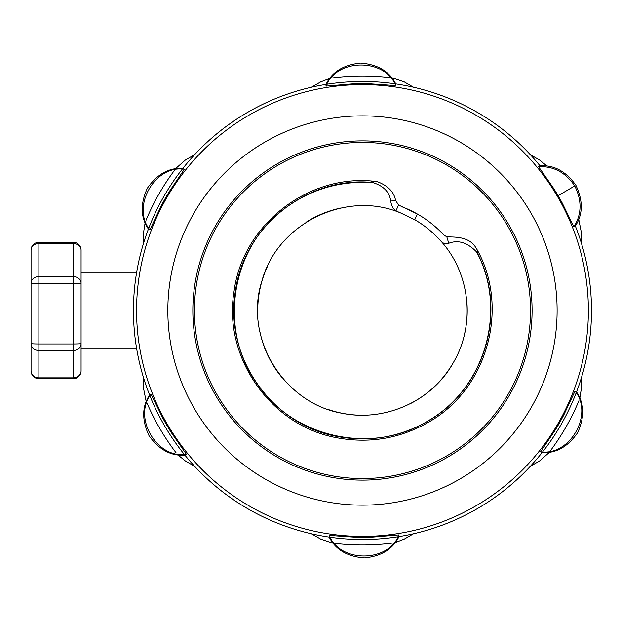 <?xml version="1.0" encoding="UTF-8"?>
<svg xmlns="http://www.w3.org/2000/svg" width="621" height="621" viewBox="0 0 621 621"><rect width="100%" height="100%" fill="white"/><g stroke="black" fill="none" stroke-linecap="round" stroke-linejoin="round"><path stroke-width="0.93" d="M31.05 250.116L31.05 283.153A7.817 6.544 180 0 1 38.867 276.609L38.867 242.299A7.817 7.817 0 0 0 31.05 250.116A7.817 6.544 0 0 1 38.867 243.572L73.262 243.572A7.817 6.544 0 0 1 81.079 250.116A7.817 7.817 0 0 0 73.262 242.299L73.262 283.58A7.817 0.427 0 0 0 81.079 283.153A7.817 6.544 180 0 0 73.262 276.609L38.867 276.609L38.867 283.58L73.262 283.58L73.262 350.516A7.817 6.971 0 0 0 81.079 343.537A7.817 0.427 180 0 1 73.262 343.964L38.867 343.964L38.867 350.516L73.262 350.516L73.262 378.701A7.817 7.817 0 0 0 81.079 370.884A7.817 6.971 180 0 1 73.262 377.855L38.867 377.855A7.817 6.971 180 0 1 31.05 370.884L31.05 339.493M81.079 370.884L81.079 250.116M38.867 378.701A7.817 7.817 0 0 1 31.05 370.884L31.05 283.153A7.817 0.427 0 0 0 38.867 283.58L38.867 343.964A7.817 0.427 180 0 1 31.05 343.537A7.817 6.971 0 0 0 38.867 350.516L38.867 378.701L73.262 378.701M81.079 283.153L81.079 272.984L136.542 272.984M451.226 366.126A104.739 104.739 0 0 1 410.729 403.464A104.739 104.739 0 0 0 451.226 366.126M356.144 415.053A104.739 104.739 0 0 1 328.113 409.449A104.739 104.739 0 0 0 356.144 415.053M282.345 377.956A104.739 104.739 0 0 1 260.059 332.468A104.739 104.739 0 0 0 282.345 377.956M257.746 308.738A104.739 104.739 0 0 1 267.17 267.061A104.739 104.739 0 0 0 257.746 308.738M306.751 221.813A104.739 104.739 0 0 1 340.782 208.027A104.739 104.739 0 0 0 306.751 221.813M466.86 301.868A104.739 104.739 0 0 1 464.718 333.252A104.739 104.739 0 0 0 466.86 301.868M411.459 210.899A110.996 110.996 0 0 1 444.038 235.219A110.996 110.996 0 0 0 402.633 207.018A110.996 110.996 0 0 1 404.582 207.802L417.328 214.012C427.007 219.461 435.864 226.486 443.914 235.087L446.81 236.803L448.766 243.292C458.104 239.613 467.396 242.516 476.625 251.986C507.753 309.708 485.288 388.133 428.374 420.681C372.825 455.434 292.972 438.084 256.838 383.444C218.452 330.256 230.616 249.463 282.842 209.906C309.491 189.521 339.586 180.447 373.128 182.667C383.747 186.067 389.608 192.215 390.718 201.119L395.538 200.296C394.063 192.091 388.156 185.935 377.816 181.844L374.572 181.309L369.829 182.248C305.811 177.303 244.216 227.061 235.468 290.644C223.925 355.647 270.562 423.561 335.356 436.144C368.54 442.711 399.761 437.487 429.01 420.471C484.636 388.226 507.279 312.2 478.224 254.796M507.419 225.439A168.058 168.058 0 0 1 447.531 455.441A168.058 168.058 0 0 1 217.536 395.561A168.058 168.058 0 0 1 277.416 165.559A168.058 168.058 0 0 1 507.419 225.439M538.578 166.723L553.629 188.396A229.025 229.025 0 0 1 562.292 203.16L573.874 226.867C581.792 214.292 582.079 200.645 574.736 185.935C565.49 172.366 553.435 165.962 538.57 166.723L540.045 165.861A229.025 229.025 0 0 0 395.732 83.897L395.748 85.605C384.997 57.885 336.334 58.234 326.017 86.109M395.748 85.605L369.425 83.781A229.025 229.025 0 0 0 352.309 83.905L326.009 86.102L326.002 84.394A229.025 229.025 0 0 0 182.861 168.4L184.352 169.238C154.924 164.697 130.938 207.003 149.909 229.879L148.427 229.04A229.025 229.025 0 0 0 149.607 394.995C141.922 406.615 141.743 420.2 149.071 435.74C159.069 449.713 171.008 456.179 184.903 455.139A229.025 229.025 0 0 0 329.215 537.103C335.441 549.562 347.108 556.509 364.232 557.937C381.333 556.261 392.907 549.15 398.954 536.606A229.025 229.025 0 0 0 542.086 452.6C555.989 453.446 567.842 446.81 577.639 432.697C584.741 417.048 584.369 403.471 576.521 391.96A229.025 229.025 0 0 0 575.349 226.005L573.874 226.867M542.715 451.801A229.025 229.025 0 0 0 576.156 392.914M330.225 537.243A229.025 229.025 0 0 0 397.945 536.761M149.979 395.942A229.025 229.025 0 0 0 184.258 454.347M182.232 169.199A229.025 229.025 0 0 0 148.792 228.086M394.723 83.757A229.025 229.025 0 0 0 327.011 84.239M476.618 251.994L478.232 254.796L476.905 249.331L475.205 246.646C467.869 235.6 451.684 237.292 446.81 236.811M374.572 181.309C308.272 173.678 242.803 224.841 234.109 290.993C222.729 356.695 270.127 425.098 335.619 437.526C369.169 444.015 400.685 438.597 430.151 421.286C487.796 387.667 509.624 307.519 476.905 249.331M369.829 182.248L373.128 182.667M448.766 243.292C445.552 244.185 442.967 243.494 441.011 241.196C470.477 273.644 475.686 325.055 453.268 362.718C432.138 401.251 384.779 422.086 342.055 413.275C283.556 403.2 243.51 337.669 261.907 280.995C277.207 223.684 346.029 189.584 400.778 213.019L395.942 210.884C393.202 209.091 391.463 205.838 390.718 201.119M395.538 200.304L398.558 205.046L404.582 207.802M440.964 241.189C433.085 232.378 424.353 225.229 414.758 219.749L400.778 213.019M311.47 87.227L320.739 81.871L329.774 78.393M332.351 77.943A234.497 234.497 0 0 1 390.337 77.664M391.789 77.842A234.497 234.497 0 0 1 392.596 77.943L404.217 81.871L413.485 87.227M530.334 154.691L539.602 160.039L547.132 166.125M578.625 219.555A234.497 234.497 0 0 1 578.935 220.308L581.341 232.332L581.341 243.036M175.642 168.78A234.497 234.497 0 0 1 176.139 168.136L185.345 160.039L194.614 154.691M146.013 220.308A234.497 234.497 0 0 1 174.765 169.952M143.606 243.036L143.606 232.332L145.112 222.768M146.331 401.445A234.497 234.497 0 0 1 146.013 400.692L143.606 388.668L143.606 377.964M176.139 452.864A234.497 234.497 0 0 1 146.898 402.788M194.614 466.309L185.345 460.961L177.816 454.875M333.159 543.158A234.497 234.497 0 0 1 332.351 543.057L320.739 539.129L311.47 533.773M392.596 543.057A234.497 234.497 0 0 1 334.61 543.336M413.485 533.773L404.217 539.129L395.181 542.607M549.306 452.22A234.497 234.497 0 0 1 548.817 452.864L539.602 460.961L530.334 466.309M578.935 400.692A234.497 234.497 0 0 1 550.19 451.048M581.341 377.964L581.341 388.668L579.835 398.232M149.607 394.995L151.074 394.133C132.428 417.343 157.074 459.268 186.378 454.277L171.318 432.604A229.025 229.025 0 0 1 162.655 417.84L151.074 394.133M184.903 455.139L186.37 454.277M149.909 229.879L161.149 206.009A229.025 229.025 0 0 1 169.603 191.121L184.352 169.238M148.427 229.04C140.579 217.529 140.206 203.952 147.309 188.303C157.113 174.191 168.959 167.554 182.861 168.4M329.215 537.103L329.2 535.395C339.951 563.115 388.622 562.766 398.938 534.891M398.954 536.606L398.938 534.898L372.647 537.095A229.025 229.025 0 0 1 355.522 537.219L329.2 535.395M326.002 84.394C332.041 71.85 343.615 64.739 360.716 63.063C377.84 64.491 389.514 71.438 395.732 83.897M542.086 452.6L540.604 451.762C570.024 456.303 594.018 413.997 575.038 391.121L563.798 414.991A229.025 229.025 0 0 1 555.345 429.879L540.604 451.762M576.521 391.96L575.038 391.121M540.045 165.861C553.94 164.821 565.878 171.287 575.884 185.26C583.204 200.8 583.026 214.385 575.349 226.005M276.624 164.208A169.618 169.618 0 0 0 278.713 457.995A169.618 169.618 0 0 0 532.088 309.297A169.618 169.618 0 0 0 276.624 164.208M263.964 142.636A194.637 194.637 0 0 0 266.355 479.754A194.637 194.637 0 0 0 557.107 309.118A194.637 194.637 0 0 0 263.964 142.636M248.136 115.669A225.904 225.904 0 0 0 167.647 424.834A225.904 225.904 0 0 0 476.812 505.331A225.904 225.904 0 0 0 557.301 196.166A225.904 225.904 0 0 0 248.136 115.669M395.942 210.884L398.55 205.046M414.758 219.741L417.328 214.012M574.736 185.935L558.1 195.693M38.867 242.299L73.262 242.299M81.079 348.016L136.542 348.016"/></g></svg>
